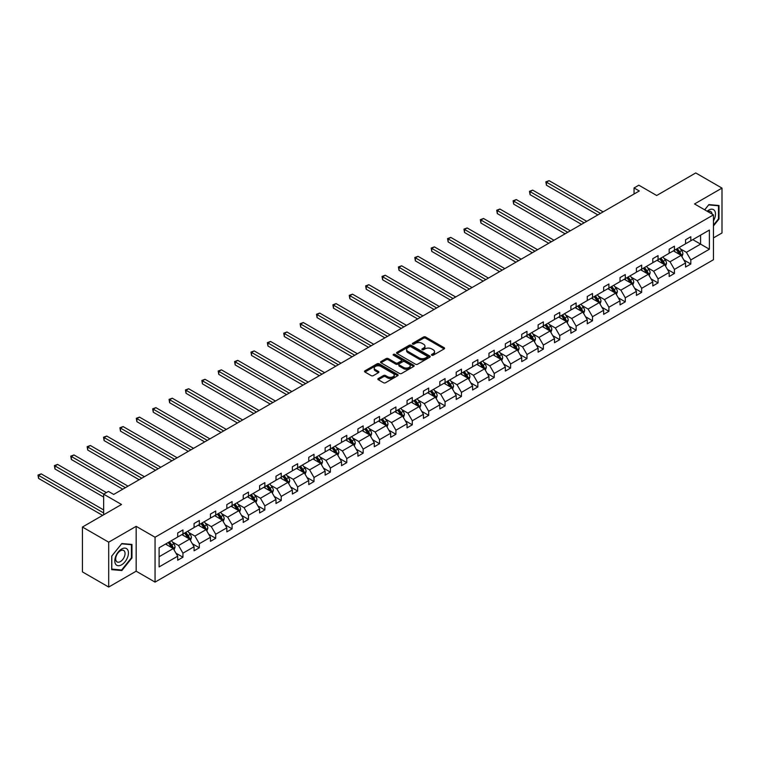 <?xml version="1.0" encoding="UTF-8"?>
<svg xmlns="http://www.w3.org/2000/svg" width="760" height="760" viewBox="0 0 760 760"><rect width="100%" height="100%" fill="white"/><g stroke="black" fill="none" stroke-linecap="round" stroke-linejoin="round"><path stroke-width="1.14" d="M431.765 355.214A1.016 0.589 0 0 0 433.2 355.214L444.153 348.897A1.454 0.845 0 0 0 444.581 348.298A1.454 0.845 0 0 0 444.153 347.709L425.6 336.993A1.454 0.845 0 0 0 423.538 336.993L412.585 343.32A1.016 0.589 0 0 0 414.029 344.147L415.445 343.33A4.665 2.698 0 0 1 422.047 343.33L423.595 344.223A4.665 2.698 0 0 1 424.954 346.132A4.665 2.698 0 0 1 423.595 348.033L422.17 348.849A1.016 0.589 0 0 0 423.615 349.685L425.04 348.868A4.665 2.698 0 0 1 431.632 348.868L433.181 349.762A4.665 2.698 0 0 1 434.549 351.661A4.665 2.698 0 0 1 433.181 353.571L431.765 354.388A1.016 0.589 0 0 0 431.765 355.214L431.765 354.388M713.44 237.909L722 232.968L722 188.1L695.742 172.947L656.678 195.5L638.827 185.193L634.049 187.948L634.049 194.009M108.699 587.053L136.163 571.197L136.163 526.338L108.699 542.184L108.699 587.053L82.441 571.9L82.441 527.031L121.514 504.478L103.654 494.171L103.654 514.786M108.699 542.184L82.441 527.031M378.29 378.537A1.454 0.845 0 0 0 377.862 379.126A1.454 0.845 0 0 0 378.29 379.724L383.496 382.726A1.454 0.845 0 0 0 385.558 382.726L397.717 375.706A1.454 0.845 0 0 0 398.145 375.108A1.454 0.845 0 0 0 397.717 374.519L379.164 363.802A1.454 0.845 0 0 0 377.102 363.802L364.942 370.823A1.454 0.845 0 0 0 364.515 371.421A1.454 0.845 0 0 0 364.942 372.02L371.222 375.649A1.454 0.845 0 0 0 373.284 375.649L378.49 372.637A1.454 0.845 0 0 0 378.917 372.048A1.454 0.845 0 0 0 378.49 371.45L375.373 369.654A3.895 2.252 0 0 1 374.233 368.058A3.895 2.252 0 0 1 376.637 365.978A3.895 2.252 0 0 1 380.893 366.462L393.11 373.521A3.895 2.252 0 0 1 394.25 375.108A3.895 2.252 0 0 1 391.837 377.188A3.895 2.252 0 0 1 387.59 376.703L385.558 375.526A1.454 0.845 0 0 0 383.496 375.526L378.29 378.537L378.29 379.724L383.496 376.741L383.496 375.526M103.654 494.171L108.433 491.406L113.686 494.437L639.303 190.978L634.049 187.948M136.163 526.338L155.059 537.244L713.44 214.871L713.44 259.74L155.059 582.112L155.059 537.244M722 188.1L694.535 203.956L713.44 214.871M415.549 364.22A1.454 0.845 0 0 0 417.61 364.22L429.78 357.2A1.454 0.845 0 0 0 430.207 356.601A1.454 0.845 0 0 0 429.78 356.003L411.226 345.297A1.454 0.845 0 0 0 409.165 345.297L396.995 352.317A1.454 0.845 0 0 0 396.568 352.916A1.454 0.845 0 0 0 396.995 353.505L415.549 364.22M393.851 355.442A1.016 0.589 0 0 1 394.887 355.585L413.725 366.462L401.584 373.474A1.454 0.845 0 0 1 399.522 373.474L380.969 362.767L380.969 361.57A1.454 0.845 0 0 0 380.541 362.168A1.454 0.845 0 0 0 380.969 362.767M380.969 361.57L386.175 358.568A1.454 0.845 0 0 1 388.236 358.568L395.76 362.909A1.454 0.845 0 0 0 397.822 362.909L401.27 360.915A1.454 0.845 0 0 0 401.698 360.325A1.454 0.845 0 0 0 401.27 359.727L393.442 355.205A1.016 0.589 0 0 1 394.887 354.369L413.744 365.265A1.454 0.845 0 0 1 414.171 365.854A1.454 0.845 0 0 1 413.744 366.453L413.744 365.265M159.106 547.77L177.697 537.035L177.697 532.969L182.941 529.938L182.941 534.005L194.075 527.573L194.075 523.517L199.329 520.486L199.329 524.542L210.463 518.12L210.463 514.054L215.707 511.024L215.707 515.09L226.841 508.658L226.841 504.592L232.094 501.562L232.094 505.628L243.228 499.197L243.228 495.14L248.472 492.109L248.472 496.166L259.606 489.744L259.606 485.678L264.86 482.647L264.86 486.714L275.994 480.282L275.994 476.226L281.238 473.185L281.238 477.251L292.372 470.829L292.372 466.763L297.625 463.733L297.625 467.789L308.76 461.367L308.76 457.301L314.003 454.271L314.003 458.337L325.137 451.905L325.137 447.849L330.391 444.818L330.391 448.875L341.525 442.453L341.525 438.387L346.769 435.356L346.769 439.423L357.903 432.991L357.903 428.925L363.156 425.894L363.156 429.96L374.291 423.529L374.291 419.472L379.534 416.442L379.534 420.498L390.668 414.077L390.668 410.01L395.922 406.98L395.922 411.046L407.056 404.615L407.056 400.558L412.3 397.518L412.3 401.584L423.434 395.162L423.434 391.096L428.688 388.065L428.688 392.122L439.822 385.7L439.822 381.634L445.065 378.603L445.065 382.669L456.199 376.238L456.199 372.181L461.453 369.151L461.453 373.207L472.587 366.785L472.587 362.719L477.831 359.689L477.831 363.755L488.965 357.323L488.965 353.257L494.219 350.227L494.219 354.293L505.353 347.861L505.353 343.805L510.596 340.774L510.596 344.831L521.731 338.409L521.731 334.343L526.984 331.312L526.984 335.378L538.118 328.947L538.118 324.89L543.362 321.851L543.362 325.916L554.496 319.494L554.496 315.428L559.75 312.398L559.75 316.454L570.883 310.033L570.883 305.966L576.128 302.936L576.128 307.002L587.261 300.57L587.261 296.514L592.515 293.483L592.515 297.54L603.649 291.118L603.649 287.052L608.893 284.022L608.893 288.087L620.027 281.656L620.027 277.59L625.281 274.559L625.281 278.625L636.414 272.194L636.414 268.137L641.658 265.107L641.658 269.163L652.792 262.741L652.792 258.675L658.046 255.645L658.046 259.711L669.18 253.28L669.18 249.213L674.424 246.183L674.424 250.249L685.558 243.817L685.558 239.761L690.811 236.73L690.811 240.787L709.394 230.061L709.394 249.223L690.811 259.948L690.811 264.014L685.558 267.045L685.558 262.979L674.424 269.41L674.424 273.467L669.18 276.507L669.18 272.441L658.046 278.863L658.046 282.929L652.792 285.959L652.792 281.903L641.658 288.325L641.658 292.391L636.414 295.422L636.414 291.356L625.281 297.787L625.281 301.844L620.027 304.874L620.027 300.817L608.893 307.24L608.893 311.305L603.649 314.336L603.649 310.27L592.515 316.702L592.515 320.767L587.261 323.798L587.261 319.732L576.128 326.163L576.128 330.22L570.883 333.25L570.883 329.194L559.75 335.616L559.75 339.682L554.496 342.712L554.496 338.647L543.362 345.078L543.362 349.135L538.118 352.174L538.118 348.108L526.984 354.53L526.984 358.596L521.731 361.627L521.731 357.57L510.596 363.992L510.596 368.058L505.353 371.089L505.353 367.023L494.219 373.454L494.219 377.511L488.965 380.541L488.965 376.485L477.831 382.907L477.831 386.973L472.587 390.003L472.587 385.938L461.453 392.369L461.453 396.435L456.199 399.465L456.199 395.399L445.065 401.831L445.065 405.887L439.822 408.918L439.822 404.861L428.688 411.284L428.688 415.349L423.434 418.38L423.434 414.314L412.3 420.745L412.3 424.802L407.056 427.842L407.056 423.776L395.922 430.207L395.922 434.264L390.668 437.294L390.668 433.238L379.534 439.66L379.534 443.726L374.291 446.756L374.291 442.69L363.156 449.122L363.156 453.178L357.903 456.209L357.903 452.152L346.769 458.574L346.769 462.64L341.525 465.671L341.525 461.615L330.391 468.036L330.391 472.102L325.137 475.133L325.137 471.067L314.003 477.498L314.003 481.555L308.76 484.585L308.76 480.529L297.625 486.951L297.625 491.017L292.372 494.047L292.372 489.981L281.238 496.413L281.238 500.479L275.994 503.509L275.994 499.443L264.86 505.875L264.86 509.931L259.606 512.962L259.606 508.906L248.472 515.327L248.472 519.394L243.228 522.424L243.228 518.358L232.094 524.789L232.094 528.846L226.841 531.886L226.841 527.82L215.707 534.242L215.707 538.308L210.463 541.339L210.463 537.282L199.329 543.704L199.329 547.77L194.075 550.8L194.075 546.734L182.941 553.166L182.941 557.222L177.697 560.253L177.697 556.197L159.106 566.922L159.106 547.77M181.897 534.612L189.667 539.096L178.534 545.528L172.453 542.013M178.534 545.528L182.941 553.166M189.667 539.096L194.075 546.734M177.697 536.066L178.534 536.55L182.941 534.005M198.274 525.15L206.045 529.635L194.921 536.066L188.841 532.551M194.921 536.066L199.329 543.704M206.045 529.635L210.463 537.282M194.075 526.604L194.921 527.089L199.329 524.542M214.662 515.688L222.433 520.182L211.299 526.604L205.219 523.098M211.299 526.604L215.707 534.242M222.433 520.182L226.841 527.82M210.463 517.151L211.299 517.636L215.707 515.09M231.04 506.236L238.811 510.72L227.686 517.151L221.607 513.636M227.686 517.151L232.094 524.789M238.811 510.72L243.228 518.358M226.841 507.689L227.686 508.174L232.094 505.628M247.427 496.774L255.198 501.258L244.065 507.689L237.984 504.184M244.065 507.689L248.472 515.327M255.198 501.258L259.606 508.906M243.228 498.228L244.065 498.712L248.472 496.166M263.805 487.322L271.577 491.806L260.452 498.228L254.372 494.722M260.452 498.228L264.86 505.875M271.577 491.806L275.994 499.443M259.606 488.775L260.452 489.259L264.86 486.714M280.193 477.859L287.964 482.344L276.83 488.775L270.75 485.26M276.83 488.775L281.238 496.413M287.964 482.344L292.372 489.981M275.994 479.313L276.83 479.798L281.238 477.251M296.571 468.397L304.342 472.891L293.217 479.313L287.137 475.808M293.217 479.313L297.625 486.951M304.342 472.891L308.76 480.529M292.372 469.851L293.217 470.345L297.625 467.789M312.959 458.945L320.729 463.429L309.595 469.851L303.515 466.345M309.595 469.851L314.003 477.498M320.729 463.429L325.137 471.067M308.76 460.398L309.595 460.883L314.003 458.337M329.337 449.483L337.108 453.967L325.983 460.398L319.903 456.883M325.983 460.398L330.391 468.036M337.108 453.967L341.525 461.615M325.137 450.936L325.983 451.421L330.391 448.875M345.724 440.021L353.495 444.514L342.361 450.936L336.281 447.431M342.361 450.936L346.769 458.574M353.495 444.514L357.903 452.152M341.525 441.484L342.361 441.969L346.769 439.423M362.102 430.568L369.873 435.052L358.748 441.484L352.668 437.969M358.748 441.484L363.156 449.122M369.873 435.052L374.291 442.69M357.903 432.022L358.748 432.506L363.156 429.96M378.49 421.106L386.26 425.59L375.126 432.022L369.046 428.516M375.126 432.022L379.534 439.66M386.26 425.59L390.668 433.238M374.291 422.56L375.126 423.044L379.534 420.498M394.867 411.654L402.638 416.138L391.514 422.56L385.434 419.055M391.514 422.56L395.922 430.207M402.638 416.138L407.056 423.776M390.668 413.108L391.514 413.592L395.922 411.046M411.255 402.192L419.026 406.676L407.892 413.108L401.812 409.592M407.892 413.108L412.3 420.745M419.026 406.676L423.434 414.314M407.056 403.645L407.892 404.13L412.3 401.584M427.633 392.73L435.404 397.224L424.279 403.645L418.199 400.14M424.279 403.645L428.688 411.284M435.404 397.224L439.822 404.861M423.434 394.183L424.279 394.668L428.688 392.122M444.02 383.277L451.791 387.762L440.658 394.183L434.577 390.678M440.658 394.183L445.065 401.831M451.791 387.762L456.199 395.399M439.822 384.731L440.658 385.215L445.065 382.669M460.398 373.815L468.169 378.299L457.045 384.731L450.965 381.216M457.045 384.731L461.453 392.369M468.169 378.299L472.587 385.938M456.199 375.269L457.045 375.753L461.453 373.207M476.786 364.353L484.557 368.847L473.423 375.269L467.343 371.763M473.423 375.269L477.831 382.907M484.557 368.847L488.965 376.485M472.587 365.816L473.423 366.301L477.831 363.755M493.164 354.901L500.935 359.385L489.81 365.816L483.73 362.301M489.81 365.816L494.219 373.454M500.935 359.385L505.353 367.023M488.965 356.354L489.81 356.839L494.219 354.293M509.551 345.439L517.322 349.923L506.189 356.354L500.108 352.849M506.189 356.354L510.596 363.992M517.322 349.923L521.731 357.57M505.353 346.892L506.189 347.377L510.596 344.831M525.929 335.977L533.7 340.47L522.576 346.892L516.496 343.387M522.576 346.892L526.984 354.53M533.7 340.47L538.118 348.108M521.731 337.44L522.576 337.924L526.984 335.378M542.317 326.524L550.088 331.008L538.954 337.44L532.874 333.925M538.954 337.44L543.362 345.078M550.088 331.008L554.496 338.647M538.118 327.978L538.954 328.462L543.362 325.916M558.695 317.062L566.466 321.556L555.341 327.978L549.261 324.472M555.341 327.978L559.75 335.616M566.466 321.556L570.883 329.194M554.496 318.516L555.341 319L559.75 316.454M575.082 307.61L582.853 312.094L571.719 318.516L565.639 315.01M571.719 318.516L576.128 326.163M582.853 312.094L587.261 319.732M570.883 309.063L571.719 309.548L576.128 307.002M591.461 298.148L599.231 302.632L588.107 309.063L582.027 305.548M588.107 309.063L592.515 316.702M599.231 302.632L603.649 310.27M587.261 299.601L588.107 300.086L592.515 297.54M607.848 288.686L615.619 293.18L604.485 299.601L598.405 296.096M604.485 299.601L608.893 307.24M615.619 293.18L620.027 300.817M603.649 290.149L604.485 290.633L608.893 288.087M624.226 279.233L631.997 283.717L620.872 290.149L614.792 286.634M620.872 290.149L625.281 297.787M631.997 283.717L636.414 291.356M620.027 280.687L620.872 281.172L625.281 278.625M640.614 269.772L648.385 274.255L637.25 280.687L631.17 277.172M637.25 280.687L641.658 288.325M648.385 274.255L652.792 281.903M636.414 271.225L637.25 271.709L641.658 269.163M656.991 260.309L664.762 264.803L653.638 271.225L647.558 267.719M653.638 271.225L658.046 278.863M664.762 264.803L669.18 272.441M652.792 261.772L653.638 262.257L658.046 259.711M673.379 250.857L681.15 255.341L670.016 261.772L663.936 258.257M670.016 261.772L674.424 269.41M681.15 255.341L685.558 262.979M669.18 252.31L670.016 252.795L674.424 250.249M692.806 239.637L700.577 244.122L686.403 252.31L680.323 248.805M686.403 252.31L690.811 259.948M709.394 249.223L700.577 244.122L700.577 235.153L709.394 230.061M136.163 571.197L155.059 582.112M685.558 242.848L686.403 243.333L690.811 240.787M159.106 556.738L173.28 548.558L165.509 544.065M173.28 548.558L177.697 556.197M683.829 259.977L690.811 264.014M667.442 269.439L674.424 273.467M651.063 278.901L658.046 282.929M634.676 288.353L641.658 292.391M618.298 297.815L625.281 301.844M601.91 307.277L608.893 311.305M585.533 316.73L592.515 320.767M569.145 326.192L576.128 330.22M552.767 335.644L559.75 339.682M536.38 345.106L543.362 349.135M520.001 354.569L526.984 358.596M503.614 364.021L510.596 368.058M487.236 373.483L494.219 377.511M470.849 382.945L477.831 386.973M454.47 392.397L461.453 396.435M438.083 401.859L445.065 405.887M421.705 411.312L428.688 415.349M405.317 420.774L412.3 424.802M388.94 430.236L395.922 434.264M372.552 439.688L379.534 443.726M356.174 449.151L363.156 453.178M339.786 458.612L346.769 462.64M323.409 468.065L330.391 472.102M307.021 477.527L314.003 481.555M290.643 486.979L297.625 491.017M274.255 496.442L281.238 500.479M257.877 505.903L264.86 509.931M241.49 515.356L248.472 519.394M225.112 524.818L232.094 528.846M208.725 534.28L215.707 538.308M192.346 543.732L199.329 547.77M175.959 553.194L182.941 557.222M713.44 225.948L719.007 219.023L719.007 205.504L708.871 204.601L704.681 209.817M131.955 557.944L131.955 544.436L121.828 543.533L111.691 556.139L111.691 569.649L121.828 570.551L131.955 557.944L131.432 557.65M432.164 355.366L433.181 354.777A4.665 2.698 0 0 0 434.549 352.877L434.549 351.661M424.954 346.132L424.954 347.339A4.665 2.698 0 0 1 423.595 349.248L422.579 349.828M444.134 348.906L425.6 338.209A1.454 0.845 0 0 0 423.538 338.209L412.993 344.29M429.78 356.003L429.78 357.2L411.226 346.512A1.454 0.845 0 0 0 409.165 346.512L397.014 353.523M427.196 357.019A1.016 0.589 0 0 0 427.196 356.183L410.913 346.778A1.016 0.589 0 0 0 409.469 346.778L407.977 347.643A4.665 2.698 0 0 0 406.609 349.552A4.665 2.698 0 0 0 407.977 351.452L419.111 357.884A4.665 2.698 0 0 0 425.704 357.884L427.196 357.019L427.196 358.235A1.016 0.589 0 0 0 427.5 357.817L427.5 356.601M406.609 349.552L406.609 350.759A4.665 2.698 0 0 0 407.977 352.668L407.977 351.452M427.196 358.235L425.704 359.091A4.665 2.698 0 0 1 419.111 359.091L407.977 352.668M380.988 362.776L386.175 359.784L386.175 358.568M401.698 360.325L401.698 361.532A1.454 0.845 0 0 1 401.27 362.13L397.822 364.125A1.454 0.845 0 0 1 395.76 364.125L388.236 359.784A1.454 0.845 0 0 0 386.175 359.784M403.57 367.422A3.895 2.252 0 0 0 407.816 367.906A3.895 2.252 0 0 0 410.229 365.826A3.895 2.252 0 0 0 409.079 364.24L404.776 361.75A1.454 0.845 0 0 0 402.714 361.75L399.266 363.745A1.454 0.845 0 0 0 398.838 364.344A1.454 0.845 0 0 0 399.266 364.933L403.57 367.422L403.57 368.628A3.895 2.252 0 0 0 407.816 369.123A3.895 2.252 0 0 0 410.229 367.042L410.229 365.826M398.838 364.344L398.838 365.55A1.454 0.845 0 0 0 399.266 366.149L399.266 364.933M403.57 368.628L399.266 366.149M394.25 375.108L394.25 376.323A3.895 2.252 0 0 1 391.837 378.404A3.895 2.252 0 0 1 387.59 377.919L385.558 376.741A1.454 0.845 0 0 0 383.496 376.741M374.233 368.058L374.233 369.274A3.895 2.252 0 0 0 375.373 370.861L375.373 369.654M378.49 371.45L378.49 372.637L375.373 370.861M397.717 374.519L397.717 375.706L379.164 365.019A1.454 0.845 0 0 0 377.102 365.019L364.962 372.029L364.942 370.823M718.485 218.718L719.007 219.023M120.754 569.933L121.828 570.551M681.948 256.728L682.908 253.935A3.933 2.271 -120 0 0 681.653 250.581L679.297 247.437M675.07 251.835L674.044 250.467M603.117 211.869L549.072 180.661L546.44 182.181L546.44 185.212L597.873 214.899M680.57 255.008L680.789 254.106A3.933 2.271 -120 0 0 679.658 251.74L677.303 248.587M676.314 249.156L678.908 252.624A2.004 1.159 60 0 1 679.278 253.232L680.789 254.106M676.039 249.318L678.404 252.462A3.933 2.271 60 0 1 679.383 254.324M546.44 185.212L545.861 181.849L600.495 213.389M545.861 181.849L549.072 180.661M665.561 266.18L666.529 263.397A3.933 2.271 -120 0 0 665.275 260.043L662.919 256.899M658.683 261.288L657.666 259.93M586.739 221.331L532.684 190.123L530.062 191.634L530.062 194.664L581.486 224.361M664.183 264.461L664.401 263.558A3.933 2.271 -120 0 0 663.281 261.193L660.924 258.048M659.936 258.618L662.53 262.077A2.004 1.159 60 0 1 662.891 262.684L664.401 263.558M659.661 258.77L662.017 261.924A3.933 2.271 60 0 1 662.995 263.777M530.062 194.664L529.482 191.302L584.107 222.841M529.482 191.302L532.684 190.123M649.183 275.642L650.142 272.849A3.933 2.271 -120 0 0 648.888 269.505L646.532 266.351M642.304 270.75L641.278 269.382M570.351 230.784L516.306 199.576L513.674 201.096L513.674 204.126L565.107 233.814M647.805 273.923L648.024 273.02A3.933 2.271 -120 0 0 646.893 270.655L644.537 267.501M643.549 268.071L646.142 271.538A2.004 1.159 60 0 1 646.513 272.147L648.024 273.02M643.274 268.233L645.639 271.377A3.933 2.271 60 0 1 646.617 273.239M513.674 204.126L513.095 200.763L567.73 232.303M513.095 200.763L516.306 199.576M713.44 220.865A9.652 5.577 120 0 0 714.571 218.519A9.652 5.577 120 0 0 714.144 210.13A9.652 5.577 120 0 0 707.114 211.214M712.072 214.082A6.612 3.819 120 0 0 710.723 211.555A6.612 3.819 120 0 0 707.864 211.65M704.7 209.826L708.662 204.905L718.485 205.78L718.485 218.87L713.44 225.141M717.829 205.399L718.485 205.78M127.528 557.45A9.652 5.577 120 0 0 125.03 548.121A9.652 5.577 120 0 0 115.701 556.396A9.652 5.577 120 0 0 118.199 565.716A9.652 5.577 120 0 0 127.528 557.45M124.421 556.567A6.612 3.819 120 0 0 123.68 550.477A6.612 3.819 120 0 0 116.328 555.845A6.612 3.819 120 0 0 117.069 561.925A6.612 3.819 120 0 0 124.421 556.567M111.796 569.135L111.796 556.044L121.619 543.827L131.432 544.711L131.432 557.802L121.619 570.019L111.691 569.078M130.786 544.331L131.432 544.711M632.795 285.104L633.764 282.312A3.933 2.271 -120 0 0 632.51 278.958L630.154 275.813M625.917 280.212L624.9 278.844M553.973 240.245L499.918 209.038L497.296 210.558L497.296 213.589L548.72 243.276M631.417 283.385L631.636 282.483A3.933 2.271 -120 0 0 630.515 280.108L628.159 276.963M627.171 277.533L629.764 281A2.004 1.159 60 0 1 630.125 281.608L631.636 282.483M626.895 277.695L629.251 280.839A3.933 2.271 60 0 1 630.23 282.701M497.296 213.589L496.717 210.216L551.342 241.756M496.717 210.216L499.918 209.038M616.417 294.557L617.376 291.773A3.933 2.271 -120 0 0 616.122 288.42L613.767 285.266M609.539 289.665L608.513 288.306M537.586 249.708L483.541 218.5L480.909 220.01L480.909 223.041L532.342 252.738M615.039 292.837L615.258 291.935A3.933 2.271 -120 0 0 614.128 289.57L611.771 286.425M610.783 286.995L613.377 290.453A2.004 1.159 60 0 1 613.747 291.061L615.258 291.935M610.508 287.147L612.873 290.301A3.933 2.271 60 0 1 613.852 292.153M480.909 223.041L480.329 219.678L534.964 251.218M480.329 219.678L483.541 218.5M600.029 304.019L600.998 301.226A3.933 2.271 -120 0 0 599.744 297.873L597.389 294.728M593.151 299.126L592.135 297.758M521.208 259.16L467.153 227.952L464.531 229.472L464.531 232.503L515.954 262.19M598.652 302.299L598.87 301.397A3.933 2.271 -120 0 0 597.75 299.031L595.394 295.877M594.406 296.447L596.999 299.915A2.004 1.159 60 0 1 597.36 300.523L598.87 301.397M594.13 296.609L596.486 299.753A3.933 2.271 60 0 1 597.464 301.615M464.531 232.503L463.952 229.14L518.577 260.68M463.952 229.14L467.153 227.952M583.651 313.471L584.611 310.688A3.933 2.271 -120 0 0 583.357 307.334L581.001 304.19M576.774 308.579L575.747 307.22M504.82 268.622L450.775 237.414L448.144 238.925L448.144 241.965L499.576 271.652M582.274 311.762L582.492 310.849A3.933 2.271 -120 0 0 581.362 308.484L579.006 305.339M578.018 305.909L580.611 309.377A2.004 1.159 60 0 1 580.982 309.985L582.492 310.849M577.742 306.071L580.108 309.216A3.933 2.271 60 0 1 581.086 311.077M448.144 241.965L447.564 238.593L502.198 270.132M447.564 238.593L450.775 237.414M567.264 322.933L568.233 320.14A3.933 2.271 -120 0 0 566.979 316.797L564.623 313.642M560.386 318.041L559.369 316.673M488.442 278.074L434.387 246.876L431.765 248.387L431.765 251.417L483.189 281.115M565.886 321.214L566.105 320.312A3.933 2.271 -120 0 0 564.984 317.946L562.628 314.801M561.64 315.372L564.233 318.829A2.004 1.159 60 0 1 564.594 319.438L566.105 320.312M561.364 315.523L563.721 318.677A3.933 2.271 60 0 1 564.699 320.53M431.765 251.417L431.186 248.054L485.811 279.594M431.186 248.054L434.387 246.876M550.886 332.395L551.846 329.602A3.933 2.271 -120 0 0 550.591 326.249L548.236 323.104M544.008 327.503L542.982 326.135M472.055 287.536L418.009 256.329L415.378 257.849L415.378 260.88L466.811 290.567M549.508 330.676L549.727 329.773A3.933 2.271 -120 0 0 548.596 327.408L546.24 324.254M545.253 324.824L547.846 328.291A2.004 1.159 60 0 1 548.216 328.899L549.727 329.773M544.977 324.985L547.342 328.13A3.933 2.271 60 0 1 548.321 329.992M415.378 260.88L414.798 257.517L469.433 289.056M414.798 257.517L418.009 256.329M534.498 341.848L535.467 339.065A3.933 2.271 -120 0 0 534.214 335.711L531.857 332.566M527.62 336.955L526.604 335.597M455.677 296.998L401.622 265.791L399 267.301L399 270.332L450.423 300.029M533.121 340.128L533.339 339.226A3.933 2.271 -120 0 0 532.218 336.86L529.862 333.716M528.875 334.286L531.468 337.744A2.004 1.159 60 0 1 531.829 338.361L533.339 339.226M528.599 334.438L530.955 337.592A3.933 2.271 60 0 1 531.933 339.445M399 270.332L398.42 266.969L453.045 298.509M398.42 266.969L401.622 265.791M518.12 351.31L519.08 348.517A3.933 2.271 -120 0 0 517.826 345.173L515.47 342.019M511.242 346.417L510.216 345.049M439.289 306.451L385.244 275.243L382.612 276.763L382.612 279.794L434.045 309.481M516.743 349.591L516.961 348.688A3.933 2.271 -120 0 0 515.831 346.322L513.475 343.178M512.487 343.738L515.081 347.206A2.004 1.159 60 0 1 515.451 347.814L516.961 348.688M512.211 343.9L514.577 347.044A3.933 2.271 60 0 1 515.556 348.906M382.612 279.794L382.033 276.431L436.667 307.971M382.033 276.431L385.244 275.243M501.733 360.772L502.702 357.979A3.933 2.271 -120 0 0 501.448 354.625L499.092 351.481M494.855 355.88L493.839 354.512M422.911 315.913L368.856 284.705L366.234 286.226L366.234 289.256L417.658 318.944M500.356 359.052L500.574 358.15A3.933 2.271 -120 0 0 499.453 355.775L497.097 352.63M496.109 353.2L498.703 356.668A2.004 1.159 60 0 1 499.064 357.276L500.574 358.15M495.833 353.362L498.189 356.506A3.933 2.271 60 0 1 499.168 358.368M366.234 289.256L365.655 285.893L420.28 317.433M365.655 285.893L368.856 284.705M485.355 370.224L486.315 367.441A3.933 2.271 -120 0 0 485.06 364.087L482.704 360.943M478.477 365.332L477.451 363.974M406.524 325.375L352.478 294.167L349.847 295.678L349.847 298.709L401.28 328.405M483.977 368.505L484.196 367.602A3.933 2.271 -120 0 0 483.065 365.237L480.709 362.092M479.721 362.662L482.315 366.12A2.004 1.159 60 0 1 482.685 366.728L484.196 367.602M479.446 362.815L481.811 365.969A3.933 2.271 60 0 1 482.79 367.821M349.847 298.709L349.267 295.345L403.902 326.885M349.267 295.345L352.478 294.167M468.967 379.687L469.936 376.894A3.933 2.271 -120 0 0 468.683 373.54L466.327 370.395M462.099 374.794L461.073 373.426M390.146 334.827L336.091 303.62L333.469 305.14L333.469 308.17L384.892 337.858M467.59 377.967L467.808 377.065A3.933 2.271 -120 0 0 466.688 374.699L464.331 371.545M463.344 372.115L465.937 375.582A2.004 1.159 60 0 1 466.298 376.19L467.808 377.065M463.068 372.276L465.424 375.421A3.933 2.271 60 0 1 466.402 377.283M333.469 308.17L332.889 304.808L387.514 336.347M332.889 304.808L336.091 303.62M452.589 389.139L453.558 386.356A3.933 2.271 -120 0 0 452.295 383.002L449.939 379.858M445.712 384.256L444.685 382.888M373.758 344.29L319.713 313.082L317.081 314.592L317.081 317.632L368.514 347.32M451.212 387.429L451.43 386.526A3.933 2.271 -120 0 0 450.3 384.151L447.944 381.007M446.956 381.577L449.549 385.044A2.004 1.159 60 0 1 449.92 385.652L451.43 386.526M446.68 381.738L449.046 384.883A3.933 2.271 60 0 1 450.024 386.745M317.081 317.632L316.502 314.26L371.137 345.8M316.502 314.26L319.713 313.082M436.202 398.601L437.171 395.808A3.933 2.271 -120 0 0 435.917 392.464L433.561 389.31M429.333 393.709L428.308 392.35M357.38 353.742L303.326 322.544L300.703 324.055L300.703 327.085L352.127 356.782M434.824 396.881L435.043 395.979A3.933 2.271 -120 0 0 433.922 393.613L431.566 390.469M430.578 391.039L433.171 394.497A2.004 1.159 60 0 1 433.533 395.105L435.043 395.979M430.302 391.191L432.659 394.345A3.933 2.271 60 0 1 433.637 396.197M300.703 327.085L300.124 323.722L354.749 355.262M300.124 323.722L303.326 322.544M419.824 408.063L420.793 405.27A3.933 2.271 -120 0 0 419.529 401.916L417.173 398.772M412.946 403.17L411.92 401.802M340.993 363.204L286.947 331.997L284.316 333.516L284.316 336.547L335.749 366.234M418.447 406.344L418.665 405.441A3.933 2.271 -120 0 0 417.534 403.075L415.178 399.921M414.19 400.491L416.784 403.959A2.004 1.159 60 0 1 417.154 404.567L418.665 405.441M413.915 400.653L416.28 403.798A3.933 2.271 60 0 1 417.259 405.659M284.316 336.547L283.736 333.184L338.371 364.724M283.736 333.184L286.947 331.997M403.437 417.515L404.405 414.732A3.933 2.271 -120 0 0 403.151 411.378L400.795 408.234M396.568 412.623L395.542 411.264M324.615 372.666L270.56 341.459L267.938 342.969L267.938 345.999L319.361 375.697M402.059 415.805L402.277 414.894A3.933 2.271 -120 0 0 401.156 412.528L398.8 409.383M397.812 409.953L400.406 413.411A2.004 1.159 60 0 1 400.767 414.029L402.277 414.894M397.537 410.115L399.893 413.259A3.933 2.271 60 0 1 400.872 415.112M267.938 345.999L267.358 342.637L321.983 374.176M267.358 342.637L270.56 341.459M387.058 426.977L388.027 424.184A3.933 2.271 -120 0 0 386.764 420.84L384.408 417.687M380.18 422.085L379.154 420.717M308.227 382.118L254.182 350.911L251.55 352.431L251.55 355.462L302.983 385.149M385.681 425.258L385.899 424.356A3.933 2.271 -120 0 0 384.769 421.99L382.413 418.845M381.425 419.406L384.019 422.873A2.004 1.159 60 0 1 384.389 423.481L385.899 424.356M381.149 419.567L383.515 422.712A3.933 2.271 60 0 1 384.493 424.574M251.55 355.462L250.971 352.099L305.606 383.638M250.971 352.099L254.182 350.911M370.671 436.44L371.64 433.647A3.933 2.271 -120 0 0 370.386 430.293L368.03 427.148M363.802 431.547L362.776 430.179M291.849 391.58L237.794 360.373L235.173 361.893L235.173 364.923L286.596 394.611M369.293 434.72L369.512 433.817A3.933 2.271 -120 0 0 368.391 431.442L366.035 428.298M365.047 428.868L367.64 432.335A2.004 1.159 60 0 1 368.001 432.943L369.512 433.817M364.772 429.029L367.127 432.174A3.933 2.271 60 0 1 368.106 434.036M235.173 364.923L234.593 361.56L289.218 393.101M234.593 361.56L237.794 360.373M354.293 445.892L355.262 443.108A3.933 2.271 -120 0 0 353.998 439.755L351.642 436.61M347.415 440.999L346.389 439.641M275.462 401.042L221.416 369.835L218.785 371.345L218.785 374.376L270.218 404.073M352.916 444.173L353.134 443.27A3.933 2.271 -120 0 0 352.003 440.904L349.647 437.76M348.659 438.33L351.253 441.788A2.004 1.159 60 0 1 351.623 442.396L353.134 443.27M348.384 438.482L350.749 441.636A3.933 2.271 60 0 1 351.728 443.488M218.785 374.376L218.206 371.013L272.84 402.553M218.206 371.013L221.416 369.835M337.905 455.354L338.874 452.561A3.933 2.271 -120 0 0 337.62 449.207L335.264 446.063M331.037 450.462L330.011 449.094M259.084 410.495L205.029 379.287L202.407 380.808L202.407 383.838L253.83 413.526M336.528 453.634L336.747 452.732A3.933 2.271 -120 0 0 335.625 450.366L333.269 447.212M332.281 447.783L334.875 451.25A2.004 1.159 60 0 1 335.236 451.858L336.747 452.732M332.006 447.944L334.362 451.088A3.933 2.271 60 0 1 335.341 452.95M202.407 383.838L201.827 380.475L256.452 412.015M201.827 380.475L205.029 379.287M321.527 464.806L322.497 462.023A3.933 2.271 -120 0 0 321.233 458.669L318.877 455.525M314.649 459.923L313.623 458.555M242.696 419.957L188.651 388.749L186.019 390.269L186.019 393.3L237.452 422.987M320.15 463.096L320.368 462.194A3.933 2.271 -120 0 0 319.238 459.819L316.882 456.674M315.894 457.244L318.488 460.712A2.004 1.159 60 0 1 318.858 461.32L320.368 462.194M315.618 457.406L317.984 460.55A3.933 2.271 60 0 1 318.962 462.412M186.019 393.3L185.44 389.927L240.075 421.467M185.44 389.927L188.651 388.749M305.14 474.269L306.109 471.485A3.933 2.271 -120 0 0 304.855 468.131L302.499 464.977M298.272 469.376L297.245 468.017M226.318 429.419L172.263 398.212L169.641 399.722L169.641 402.752L221.065 432.449M303.762 472.549L303.981 471.647A3.933 2.271 -120 0 0 302.86 469.281L300.504 466.137M299.516 466.706L302.109 470.164A2.004 1.159 60 0 1 302.47 470.772L303.981 471.647M299.24 466.858L301.596 470.012A3.933 2.271 60 0 1 302.575 471.865M169.641 402.752L169.062 399.389L223.687 430.93M169.062 399.389L172.263 398.212M288.762 483.73L289.731 480.938A3.933 2.271 -120 0 0 288.467 477.584L286.111 474.44M281.884 478.838L280.858 477.47M209.931 438.872L155.886 407.664L153.254 409.184L153.254 412.214L204.687 441.902M287.385 482.011L287.603 481.108A3.933 2.271 -120 0 0 286.473 478.743L284.116 475.589M283.128 476.159L285.722 479.626A2.004 1.159 60 0 1 286.092 480.234L287.603 481.108M282.853 476.32L285.219 479.465A3.933 2.271 60 0 1 286.197 481.327M153.254 412.214L152.674 408.851L207.309 440.391M152.674 408.851L155.886 407.664M272.374 493.183L273.344 490.399A3.933 2.271 -120 0 0 272.089 487.046L269.733 483.901M265.506 488.291L264.48 486.932M193.553 448.333L139.498 417.126L136.876 418.637L136.876 421.676L188.299 451.364M270.997 491.473L271.216 490.561A3.933 2.271 -120 0 0 270.094 488.195L267.738 485.051M266.75 485.621L269.344 489.079A2.004 1.159 60 0 1 269.705 489.697L271.216 490.561M266.475 485.783L268.831 488.927A3.933 2.271 60 0 1 269.809 490.779M136.876 421.676L136.296 418.304L190.921 449.844M136.296 418.304L139.498 417.126M255.997 502.645L256.966 499.852A3.933 2.271 -120 0 0 255.702 496.508L253.346 493.354M249.119 497.752L248.092 496.384M177.166 457.786L123.12 426.578L120.488 428.099L120.488 431.129L171.921 460.826M254.619 500.925L254.837 500.023A3.933 2.271 -120 0 0 253.707 497.657L251.351 494.513M250.363 495.083L252.956 498.541A2.004 1.159 60 0 1 253.327 499.149L254.837 500.023M250.087 495.235L252.453 498.38A3.933 2.271 60 0 1 253.431 500.242M120.488 431.129L119.909 427.766L174.543 459.306M119.909 427.766L123.12 426.578M239.609 512.107L240.578 509.314A3.933 2.271 -120 0 0 239.324 505.961L236.968 502.816M232.74 507.214L231.714 505.846M160.787 467.248L106.732 436.041L104.111 437.56L104.111 440.591L155.534 470.278M238.232 510.387L238.45 509.485A3.933 2.271 -120 0 0 237.329 507.119L234.973 503.965M233.985 504.536L236.578 508.003A2.004 1.159 60 0 1 236.939 508.611L238.45 509.485M233.709 504.697L236.065 507.841A3.933 2.271 60 0 1 237.044 509.703M104.111 440.591L103.531 437.228L158.156 468.768M103.531 437.228L106.732 436.041M223.231 521.559L224.2 518.776A3.933 2.271 -120 0 0 222.936 515.422L220.581 512.278M216.353 516.667L215.327 515.308M144.4 476.71L90.355 445.502L87.723 447.013L87.723 450.043L139.156 479.74M221.853 519.84L222.072 518.938A3.933 2.271 -120 0 0 220.941 516.572L218.585 513.428M217.597 513.997L220.191 517.456A2.004 1.159 60 0 1 220.561 518.063L222.072 518.938M217.322 514.149L219.688 517.303A3.933 2.271 60 0 1 220.666 519.156M87.723 450.043L87.144 446.68L141.778 478.22M87.144 446.68L90.355 445.502M206.843 531.021L207.812 528.228A3.933 2.271 -120 0 0 206.559 524.885L204.202 521.731M199.975 526.129L198.949 524.761M128.022 486.162L73.967 454.955L71.345 456.475L71.345 459.505L122.768 489.193M205.466 529.302L205.684 528.399A3.933 2.271 -120 0 0 204.564 526.034L202.207 522.88M201.219 523.45L203.813 526.917A2.004 1.159 60 0 1 204.174 527.525L205.684 528.399M200.944 523.611L203.3 526.756A3.933 2.271 60 0 1 204.278 528.618M71.345 459.505L70.765 456.142L125.391 487.683M70.765 456.142L73.967 454.955M190.465 540.483L191.434 537.69A3.933 2.271 -120 0 0 190.171 534.337L187.815 531.192M183.587 535.591L182.561 534.223M106.39 492.594L57.589 464.417L54.957 465.937L54.957 468.967L103.654 497.078M189.088 538.764L189.306 537.861A3.933 2.271 -120 0 0 188.176 535.486L185.82 532.342M184.832 532.912L187.425 536.38A2.004 1.159 60 0 1 187.796 536.987L189.306 537.861M184.556 533.073L186.922 536.218A3.933 2.271 60 0 1 187.9 538.08M54.957 468.967L54.378 465.595L103.759 494.104M54.378 465.595L57.589 464.417M174.078 549.936L175.047 547.153A3.933 2.271 -120 0 0 173.793 543.799L171.437 540.645M167.209 545.043L166.184 543.685M103.654 509.931L41.201 473.879L38.579 475.389L38.579 478.42L102.609 515.394M172.7 548.216L172.919 547.314A3.933 2.271 -120 0 0 171.798 544.948L169.442 541.804M168.454 542.374L171.048 545.832A2.004 1.159 60 0 1 171.409 546.44L172.919 547.314M168.178 542.526L170.534 545.68A3.933 2.271 60 0 1 171.513 547.533M38.579 478.42L38 475.057L103.654 512.962M38 475.057L41.201 473.879M433.181 354.777L433.181 353.571M422.17 349.685L422.17 348.849M423.595 349.248L423.595 348.033M412.585 344.147L412.585 343.32M423.538 338.209L423.538 336.993M425.6 338.209L425.6 336.993M444.153 348.897L444.153 347.709M396.995 353.505L396.995 352.317M409.165 346.512L409.165 345.297M411.226 346.512L411.226 345.297M419.111 359.091L419.111 357.884M425.704 359.091L425.704 357.884M388.236 359.784L388.236 358.568M395.76 364.125L395.76 362.909M397.822 364.125L397.822 362.909M401.27 362.13L401.27 360.915M394.887 355.585L394.887 354.369M385.558 376.741L385.558 375.526M387.59 377.919L387.59 376.703M377.102 365.019L377.102 363.802M379.164 365.019L379.164 363.802M680.865 255.179L682.889 254.011M679.658 251.74L681.653 250.581M677.283 253.108L678.404 252.462M664.477 264.642L666.501 263.473M663.281 261.193L665.275 260.043M660.896 262.57L662.017 261.924M648.1 274.094L650.123 272.925M646.893 270.655L648.888 269.505M644.518 272.023L645.639 271.377M631.712 283.556L633.736 282.387M630.515 280.108L632.51 278.958M628.13 281.485L629.251 280.839M615.334 293.008L617.357 291.849M614.128 289.57L616.122 288.42M611.753 290.947L612.873 290.301M598.947 302.47L600.97 301.302M597.75 299.031L599.744 297.873M595.365 300.399L596.486 299.753M582.568 311.933L584.592 310.764M581.362 308.484L583.357 307.334M578.987 309.861L580.108 309.216M566.181 321.385L568.204 320.216M564.984 317.946L566.979 316.797M562.6 319.323L563.721 318.677M549.803 330.847L551.827 329.678M548.596 327.408L550.591 326.249M546.221 328.776L547.342 328.13M533.415 340.309L535.439 339.14M532.218 336.86L534.214 335.711M529.834 338.238L530.955 337.592M517.038 349.762L519.061 348.593M515.831 346.322L517.826 345.173M513.456 347.69L514.577 347.044M500.65 359.224L502.673 358.055M499.453 355.775L501.448 354.625M497.068 357.152L498.189 356.506M484.272 368.676L486.295 367.517M483.065 365.237L485.06 364.087M480.69 366.615L481.811 365.969M467.884 378.138L469.908 376.969M466.688 374.699L468.683 373.54M464.303 376.067L465.424 375.421M451.506 387.6L453.53 386.431M450.3 384.151L452.295 383.002M447.925 385.529L449.046 384.883M435.119 397.052L437.142 395.884M433.922 393.613L435.917 392.464M431.537 394.991L432.659 394.345M418.741 406.514L420.764 405.346M417.534 403.075L419.529 401.916M415.159 404.443L416.28 403.798M402.363 415.976L404.377 414.808M401.156 412.528L403.151 411.378M398.772 413.905L399.893 413.259M385.976 425.429L387.999 424.26M384.769 421.99L386.764 420.84M382.394 423.358L383.515 422.712M369.597 434.891L371.611 433.722M368.391 431.442L370.386 430.293M366.006 432.82L367.127 432.174M353.21 444.344L355.233 443.184M352.003 440.904L353.998 439.755M349.628 442.282L350.749 441.636M336.832 453.805L338.846 452.637M335.625 450.366L337.62 449.207M333.241 451.734L334.362 451.088M320.445 463.267L322.468 462.099M319.238 459.819L321.233 458.669M316.863 461.197L317.984 460.55M304.066 472.72L306.08 471.561M302.86 469.281L304.855 468.131M300.476 470.659L301.596 470.012M287.679 482.182L289.702 481.013M286.473 478.743L288.467 477.584M284.098 480.111L285.219 479.465M271.301 491.644L273.315 490.475M270.094 488.195L272.089 487.046M267.71 489.573L268.831 488.927M254.913 501.096L256.937 499.928M253.707 497.657L255.702 496.508M251.332 499.025L252.453 498.38M238.535 510.558L240.549 509.39M237.329 507.119L239.324 505.961M234.945 508.487L236.065 507.841M222.148 520.02L224.171 518.852M220.941 516.572L222.936 515.422M218.566 517.95L219.688 517.303M205.77 529.473L207.784 528.304M204.564 526.034L206.559 524.885M202.179 527.402L203.3 526.756M189.382 538.935L191.406 537.767M188.176 535.486L190.171 534.337M185.801 536.864L186.922 536.218M173.005 548.387L175.018 547.228M171.798 544.948L173.793 543.799M169.413 546.326L170.534 545.68"/></g></svg>
